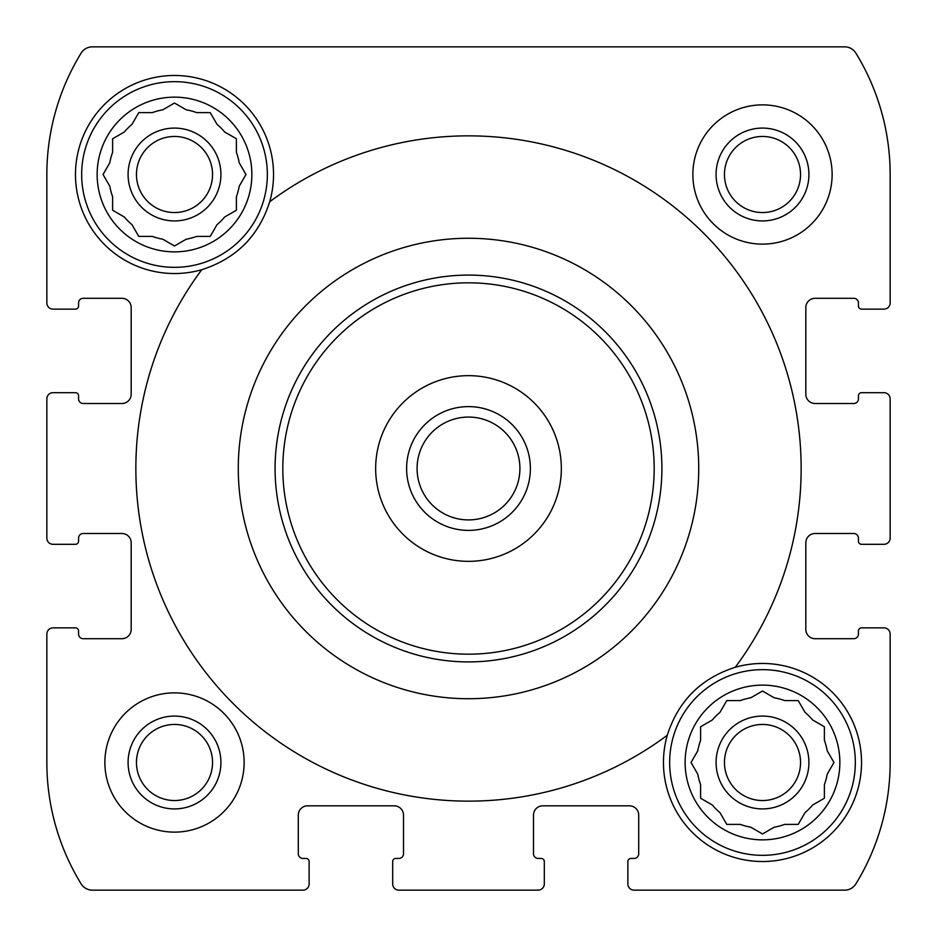 <?xml version="1.0" encoding="UTF-8"?>
<svg xmlns="http://www.w3.org/2000/svg" width="937" height="937" viewBox="0 0 937 937"><rect width="100%" height="100%" fill="white"/><g stroke="black" fill="none" stroke-linecap="round" stroke-linejoin="round"><path stroke-width="1.41" d="M702.797 725.496L700.607 726.761L700.607 740.277A65.766 65.766 0 0 0 697.784 750.795L696.519 752.985M696.519 772.006L697.784 774.196A65.766 65.766 0 0 0 700.607 784.714L700.607 798.23L712.307 804.988A65.766 65.766 0 0 0 720.003 812.684L726.761 824.384L740.277 824.384A65.766 65.766 0 0 0 750.795 827.207L762.495 833.965L774.196 827.207A65.766 65.766 0 0 0 784.714 824.384L798.23 824.384L799.495 822.194M784.714 824.384L798.23 824.384L804.988 812.684A65.766 65.766 0 0 0 812.684 804.988L814.885 803.712M812.684 804.988L824.384 798.23L824.384 784.714A65.766 65.766 0 0 0 827.207 774.196L828.472 772.006M827.207 774.196L833.965 762.495L827.207 750.795A65.766 65.766 0 0 0 824.384 740.277L824.384 726.761L822.194 725.496M824.384 740.277L824.384 726.761L812.684 720.003A65.766 65.766 0 0 0 804.988 712.307L798.23 700.607L784.714 700.607A65.766 65.766 0 0 0 774.196 697.784L772.006 696.519M752.985 696.519L750.795 697.784A65.766 65.766 0 0 0 740.277 700.607L726.761 700.607L720.003 712.307A65.766 65.766 0 0 0 712.307 720.003L700.607 726.761M114.806 137.505L112.616 138.77L112.616 152.286A65.766 65.766 0 0 0 109.793 162.804L103.035 174.505L109.793 186.205A65.766 65.766 0 0 0 112.616 196.723L112.616 210.239L124.316 216.997A65.766 65.766 0 0 0 132.012 224.693L138.77 236.393L152.286 236.393A65.766 65.766 0 0 0 162.804 239.216L174.505 245.974L186.205 239.216A65.766 65.766 0 0 0 196.723 236.393L210.239 236.393L211.504 234.203M196.723 236.393L210.239 236.393L216.997 224.693A65.766 65.766 0 0 0 224.693 216.997L226.895 215.733M224.693 216.997L236.393 210.239L236.393 196.723A65.766 65.766 0 0 0 239.216 186.205L240.481 184.015M239.216 186.205L245.974 174.505L239.216 162.804A65.766 65.766 0 0 0 236.393 152.286L236.393 138.77L234.203 137.505M236.393 152.286L236.393 138.77L224.693 132.012A65.766 65.766 0 0 0 216.997 124.316L210.239 112.616L196.723 112.616A65.766 65.766 0 0 0 186.205 109.793L184.015 108.528M164.994 108.528L162.804 109.793A65.766 65.766 0 0 0 152.286 112.616L138.77 112.616L132.012 124.316A65.766 65.766 0 0 0 124.316 132.012L112.616 138.77M244.135 762.495A69.631 69.631 0 0 0 174.505 692.865A69.631 69.631 0 0 0 104.874 762.495A69.631 69.631 0 0 0 174.505 832.126A69.631 69.631 0 0 0 244.135 762.495M861.525 309.128L883.966 309.128A6.184 6.184 0 0 0 890.15 302.932L890.15 174.505A232.107 232.107 0 0 0 855.879 53.128A13.153 13.153 0 0 0 844.67 46.85L92.33 46.85A13.153 13.153 0 0 0 81.121 53.128A232.107 232.107 0 0 0 46.85 174.505L46.85 302.932A6.184 6.184 0 0 0 53.034 309.128L75.475 309.128A3.092 3.092 0 0 0 78.567 306.024L78.567 302.932A4.638 4.638 0 0 1 83.217 298.294L121.892 298.294A9.288 9.288 0 0 1 131.18 307.582L131.18 394.231A9.288 9.288 0 0 1 121.892 403.507L83.217 403.507A4.638 4.638 0 0 1 78.567 398.869L78.567 395.777A3.092 3.092 0 0 0 75.475 392.685L53.034 392.685A6.184 6.184 0 0 0 46.85 398.869L46.85 538.131A6.184 6.184 0 0 0 53.034 544.315L75.475 544.315A3.092 3.092 0 0 0 78.567 541.223L78.567 538.131A4.638 4.638 0 0 1 83.217 533.493L121.892 533.493A9.288 9.288 0 0 1 131.18 542.769L131.18 629.418A9.288 9.288 0 0 1 121.892 638.706L83.217 638.706A4.638 4.638 0 0 1 78.567 634.068L78.567 630.976A3.092 3.092 0 0 0 75.475 627.872L53.034 627.872A6.184 6.184 0 0 0 46.85 634.068L46.85 762.495A232.107 232.107 0 0 0 81.121 883.872A13.153 13.153 0 0 0 92.33 890.15L302.932 890.15A6.184 6.184 0 0 0 309.128 883.966L309.128 861.525A3.092 3.092 0 0 0 306.024 858.433L302.932 858.433A4.638 4.638 0 0 1 298.294 853.783L298.294 815.108A9.288 9.288 0 0 1 307.582 805.82L394.231 805.82A9.288 9.288 0 0 1 403.507 815.108L403.507 853.783A4.638 4.638 0 0 1 398.869 858.433L395.777 858.433A3.092 3.092 0 0 0 392.685 861.525L392.685 883.966A6.184 6.184 0 0 0 398.869 890.15L538.131 890.15A6.184 6.184 0 0 0 544.315 883.966L544.315 861.525A3.092 3.092 0 0 0 541.223 858.433L538.131 858.433A4.638 4.638 0 0 1 533.493 853.783L533.493 815.108A9.288 9.288 0 0 1 542.769 805.82L629.418 805.82A9.288 9.288 0 0 1 638.706 815.108L638.706 853.783A4.638 4.638 0 0 1 634.068 858.433L630.976 858.433A3.092 3.092 0 0 0 627.872 861.525L627.872 883.966A6.184 6.184 0 0 0 634.068 890.15L844.67 890.15A13.153 13.153 0 0 0 855.879 883.872A232.107 232.107 0 0 0 890.15 762.495L890.15 634.068A6.184 6.184 0 0 0 883.966 627.872L861.525 627.872A3.092 3.092 0 0 0 858.433 630.976L858.433 634.068A4.638 4.638 0 0 1 853.783 638.706L815.108 638.706A9.288 9.288 0 0 1 805.82 629.418L805.82 542.769A9.288 9.288 0 0 1 815.108 533.493L853.783 533.493A4.638 4.638 0 0 1 858.433 538.131L858.433 541.223A3.092 3.092 0 0 0 861.525 544.315L883.966 544.315A6.184 6.184 0 0 0 890.15 538.131L890.15 398.869A6.184 6.184 0 0 0 883.966 392.685L861.525 392.685A3.092 3.092 0 0 0 858.433 395.777L858.433 398.869A4.638 4.638 0 0 1 853.783 403.507L815.108 403.507A9.288 9.288 0 0 1 805.82 394.231L805.82 307.582A9.288 9.288 0 0 1 815.108 298.294L853.783 298.294A4.638 4.638 0 0 1 858.433 302.932L858.433 306.024A3.092 3.092 0 0 0 861.525 309.128M832.126 174.505A69.631 69.631 0 0 0 762.495 104.874A69.631 69.631 0 0 0 692.865 174.505A69.631 69.631 0 0 0 762.495 244.135A69.631 69.631 0 0 0 832.126 174.505M667.285 735.252A99.029 99.029 0 0 0 771.678 861.103A99.029 99.029 0 0 0 859.826 744.201A99.029 99.029 0 0 0 735.252 667.285C700.888 678.318 678.224 700.97 667.285 735.252A332.682 332.682 0 0 1 201.748 269.715A99.029 99.029 0 0 1 75.475 174.505A99.029 99.029 0 0 1 188.255 76.436A99.029 99.029 0 0 1 269.715 201.748C258.776 236.03 236.112 258.682 201.748 269.715M238.279 468.5A230.221 230.221 0 0 1 678.06 373.16A230.221 230.221 0 0 1 517.271 693.497A230.221 230.221 0 0 1 238.279 468.5M269.715 201.748A332.682 332.682 0 0 1 735.252 667.285M46.85 538.131L46.85 398.869M46.85 302.932L46.85 174.505M538.131 890.15L398.869 890.15M302.932 890.15L92.33 890.15M890.15 398.869L890.15 538.131M890.15 634.068L890.15 762.495M880.089 309.128L883.966 309.128M890.15 174.505L890.15 302.932M92.33 46.85L517.013 46.85M667.566 46.85L844.67 46.85M53.034 309.128L56.911 309.128M883.966 392.685L880.089 392.685M880.089 544.315L883.966 544.315M883.966 627.872L880.089 627.872M627.872 880.089L627.872 883.966M855.879 883.872A13.153 13.153 0 0 1 844.67 890.15L634.068 890.15M544.315 883.966L544.315 880.089M392.685 880.089L392.685 883.966M309.128 883.966L309.128 880.089M56.911 627.872L53.034 627.872M46.85 762.495L46.85 634.068M53.034 544.315L56.911 544.315M56.911 392.685L53.034 392.685M128.088 174.505A46.417 46.417 0 0 1 197.719 134.307A46.417 46.417 0 0 1 197.719 214.702A46.417 46.417 0 0 1 128.088 174.505M108.528 184.015L109.793 186.205M211.504 114.806L210.239 112.616M136.462 174.505A38.042 38.042 0 0 1 193.526 141.557A38.042 38.042 0 0 1 193.526 207.452A38.042 38.042 0 0 1 136.462 174.505M128.088 762.495A46.417 46.417 0 0 1 197.719 722.298A46.417 46.417 0 0 1 197.719 802.693A46.417 46.417 0 0 1 128.088 762.495M136.462 762.495A38.042 38.042 0 0 1 193.526 729.548A38.042 38.042 0 0 1 193.526 795.443A38.042 38.042 0 0 1 136.462 762.495M152.286 112.616L138.77 112.616M97.143 174.505A77.373 77.373 0 0 1 213.191 107.509A77.373 77.373 0 0 1 213.191 241.512A77.373 77.373 0 0 1 97.143 174.505M112.616 196.723L112.616 210.239M174.505 245.974L186.205 239.216M186.205 109.793L174.505 103.035L162.804 109.793M81.66 174.505A92.845 92.845 0 0 1 220.921 94.098A92.845 92.845 0 0 1 220.921 254.911A92.845 92.845 0 0 1 81.66 174.505M247.708 241.196A99.029 99.029 0 0 1 244.569 244.487M716.079 762.495A46.417 46.417 0 0 1 785.71 722.298A46.417 46.417 0 0 1 785.71 802.693A46.417 46.417 0 0 1 716.079 762.495M799.495 702.797L798.23 700.607M724.453 762.495A38.042 38.042 0 0 1 781.517 729.548A38.042 38.042 0 0 1 781.517 795.443A38.042 38.042 0 0 1 724.453 762.495M716.079 174.505A46.417 46.417 0 0 1 785.71 134.307A46.417 46.417 0 0 1 785.71 214.702A46.417 46.417 0 0 1 716.079 174.505M724.453 174.505A38.042 38.042 0 0 1 781.517 141.557A38.042 38.042 0 0 1 781.517 207.452A38.042 38.042 0 0 1 724.453 174.505M740.277 700.607L726.761 700.607M697.784 750.795L691.026 762.495L697.784 774.196M685.123 762.495A77.373 77.373 0 0 1 801.182 695.488A77.373 77.373 0 0 1 801.182 829.491A77.373 77.373 0 0 1 685.123 762.495M700.607 784.714L700.607 798.23M774.196 697.784L762.495 691.026L750.795 697.784M669.65 762.495A92.845 92.845 0 0 1 808.912 682.089A92.845 92.845 0 0 1 808.912 842.902A92.845 92.845 0 0 1 669.65 762.495M689.292 695.804A99.029 99.029 0 0 1 692.431 692.513M282.822 468.5A185.678 185.678 0 0 1 561.345 307.699A185.678 185.678 0 0 1 561.345 629.301A185.678 185.678 0 0 1 282.822 468.5M468.5 375.655A92.845 92.845 0 0 1 548.906 514.917A92.845 92.845 0 0 1 388.094 514.917A92.845 92.845 0 0 1 468.5 375.655M275.08 468.5A193.42 193.42 0 0 1 565.21 301A193.42 193.42 0 0 1 565.21 636A193.42 193.42 0 0 1 275.08 468.5M468.5 406.611A61.889 61.889 0 0 1 522.096 499.444A61.889 61.889 0 0 1 414.904 499.444A61.889 61.889 0 0 1 468.5 406.611M468.5 417.07A51.43 51.43 0 0 1 513.031 494.209A51.43 51.43 0 0 1 423.969 494.209A51.43 51.43 0 0 1 468.5 417.07"/></g></svg>
